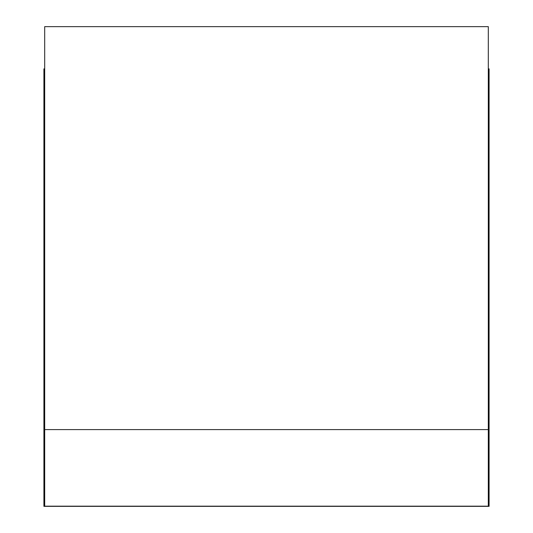 <?xml version="1.0" encoding="UTF-8"?>
<svg xmlns="http://www.w3.org/2000/svg" width="533" height="533" viewBox="0 0 533 533"><rect width="100%" height="100%" fill="white"/><g stroke="black" fill="none" stroke-linecap="round" stroke-linejoin="round"><path stroke-width="0.8" d="M488.315 429.598L488.315 26.65L44.685 26.65L44.685 429.598L488.315 429.598L488.315 506.177L44.685 506.177L44.685 429.598M44.685 463.837L43.919 463.837L43.919 68.864L44.685 68.864M488.315 68.864L489.081 68.864L489.081 463.837L488.315 463.837M43.919 463.837L43.919 506.35L489.081 506.35L489.081 463.837"/></g></svg>
